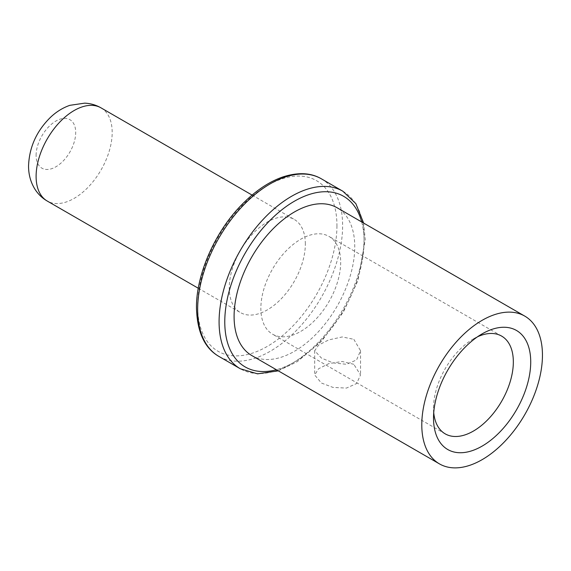 <?xml version="1.0" encoding="UTF-8"?>
<svg xmlns="http://www.w3.org/2000/svg" width="571" height="571" viewBox="0 0 571 571"><rect width="100%" height="100%" fill="white"/><g stroke="black" fill="none" stroke-linecap="round" stroke-linejoin="round"><path stroke-width="0.43" stroke-dasharray="2.85 2.14" d="M251.761 355.526A85.322 49.263 -60 0 0 317.512 332.665A85.322 49.263 -60 0 0 354.755 246.8A85.322 49.263 120 0 0 337.083 207.744M353.82 364.305L342.143 361.486L328.753 363.656L318.575 368.752L314.678 374.961L321.394 383.027L333.064 387.438L346.454 388.08L356.632 383.519L360.537 374.961L353.82 364.305M305.335 244.01A53.795 31.055 120 0 0 294.193 219.385A53.795 31.055 120 0 0 252.739 233.796A53.795 31.055 120 0 0 229.256 287.934A53.795 31.055 -60 0 0 240.398 312.558A53.795 31.055 -60 0 0 281.853 298.148A53.795 31.055 -60 0 0 305.335 244.01M353.82 339.317L360.537 350.708L356.589 359.93L346.54 364.298L332.957 362.878L321.394 358.038L314.678 350.708L318.618 345.091L328.668 339.916L342.25 336.947L353.82 339.317M433.732 412.669A56.443 32.583 -60 0 1 433.517 408.022A56.443 32.583 -60 0 1 473.423 338.896A56.443 32.583 -60 0 1 477.556 336.762M340.68 262.26A56.443 32.583 -60 0 1 316.041 319.061A56.443 32.583 -60 0 1 272.553 334.178A56.443 32.583 -60 0 1 260.861 308.34A56.443 32.583 120 0 1 285.5 251.54A56.443 32.583 120 0 1 328.989 236.423A56.443 32.583 120 0 1 340.68 262.26M433.517 418.058L433.517 408.022M361.686 221.948A98.498 56.864 -60 0 1 364.07 241.426A98.498 56.864 -60 0 1 276.371 369.73M342.836 191.206A102.516 59.191 -60 0 1 364.07 238.143A102.516 59.191 -60 0 1 319.317 341.308A102.516 59.191 -60 0 1 240.32 368.773M321.402 178.83A102.516 59.191 -60 0 1 342.629 225.759A102.516 59.191 -60 0 1 297.884 328.932A102.516 59.191 -60 0 1 218.879 356.397M336.947 225.759A98.498 56.864 -60 0 1 267.299 346.397A98.498 56.864 -60 0 1 197.652 306.184A98.498 56.864 -60 0 1 267.299 185.554A98.498 56.864 -60 0 1 336.947 225.759M101.038 107.869A53.795 31.055 -60 0 1 112.18 132.493A53.795 31.055 -60 0 1 88.698 186.631A53.795 31.055 -60 0 1 47.243 201.042M36.109 155.355A28 16.166 -60 0 1 55.901 121.066A28 16.166 -60 0 1 75.7 132.493A28 16.166 -60 0 1 55.901 166.789A28 16.166 -60 0 1 36.109 155.355M278.313 370.85L297.32 361.636L321.394 341.415L343.464 311.88L357.903 280.632L365.247 239.784L363.634 223.068M252.068 195.068L294.193 219.385M198.273 288.241L240.398 312.558M360.537 350.708L360.537 374.961M314.678 350.708L314.678 374.961M445.209 433.86L272.553 334.178M473.423 338.896L482.117 333.878M501.645 336.105L328.989 236.423"/><path stroke-width="0.86" d="M542.45 355.169A85.322 49.263 120 0 0 524.778 316.113A85.322 49.263 120 0 0 459.034 338.967A85.322 49.263 120 0 0 421.791 424.831A85.322 49.263 -60 0 0 439.456 463.888A85.322 49.263 -60 0 0 505.207 441.033A85.322 49.263 -60 0 0 542.45 355.169M530.723 361.943A68.734 39.684 -60 0 1 482.117 446.122A68.734 39.684 -60 0 1 433.517 418.058A68.734 39.684 -60 0 1 482.117 333.878A68.734 39.684 -60 0 1 530.723 361.943M524.778 316.113L337.083 207.744A85.322 49.263 120 0 0 271.332 230.605A85.322 49.263 120 0 0 234.089 316.462A85.322 49.263 -60 0 0 251.761 355.526L439.456 463.888M477.556 336.762A56.443 32.583 -60 0 1 501.645 336.105A56.443 32.583 -60 0 1 513.336 361.943A56.443 32.583 -60 0 1 488.697 418.736A56.443 32.583 -60 0 1 445.209 433.86A56.443 32.583 -60 0 1 433.732 412.669M276.371 369.73A98.498 56.864 -60 0 1 224.774 321.844A98.498 56.864 -60 0 1 285.314 207.159A98.498 56.864 -60 0 1 361.686 221.948M218.879 356.397C204.604 348.21 197.138 332.022 196.474 307.826C196.074 275.579 214.125 233.503 240.327 206.195C254.195 191.67 268.391 181.913 282.909 176.924C298.112 172.064 310.938 172.699 321.402 178.83A102.516 59.191 -60 0 0 242.397 206.295A102.516 59.191 -60 0 0 197.652 309.468A102.516 59.191 -60 0 0 218.879 356.397L240.32 368.773A102.516 59.191 -60 0 1 219.086 321.844A102.516 59.191 -60 0 1 263.838 218.672A102.516 59.191 -60 0 1 342.836 191.206L355.84 203.611L363.634 223.068M101.038 107.869C96.028 105 90.589 103.422 84.722 103.144L69.855 105.328C62.796 107.805 56.379 111.759 50.612 117.212C36.644 130.887 29.292 147.111 28.55 165.89C28.529 174.569 30.684 182.37 35.002 189.294C38.178 194.226 42.261 198.144 47.243 201.042A53.795 31.055 -60 0 1 36.109 176.418A53.795 31.055 -60 0 1 59.584 122.28A53.795 31.055 -60 0 1 101.038 107.869L252.068 195.068M321.402 178.83L342.836 191.206M278.313 370.85L257.564 373.841L240.32 368.773M47.243 201.042L198.273 288.241"/></g></svg>
